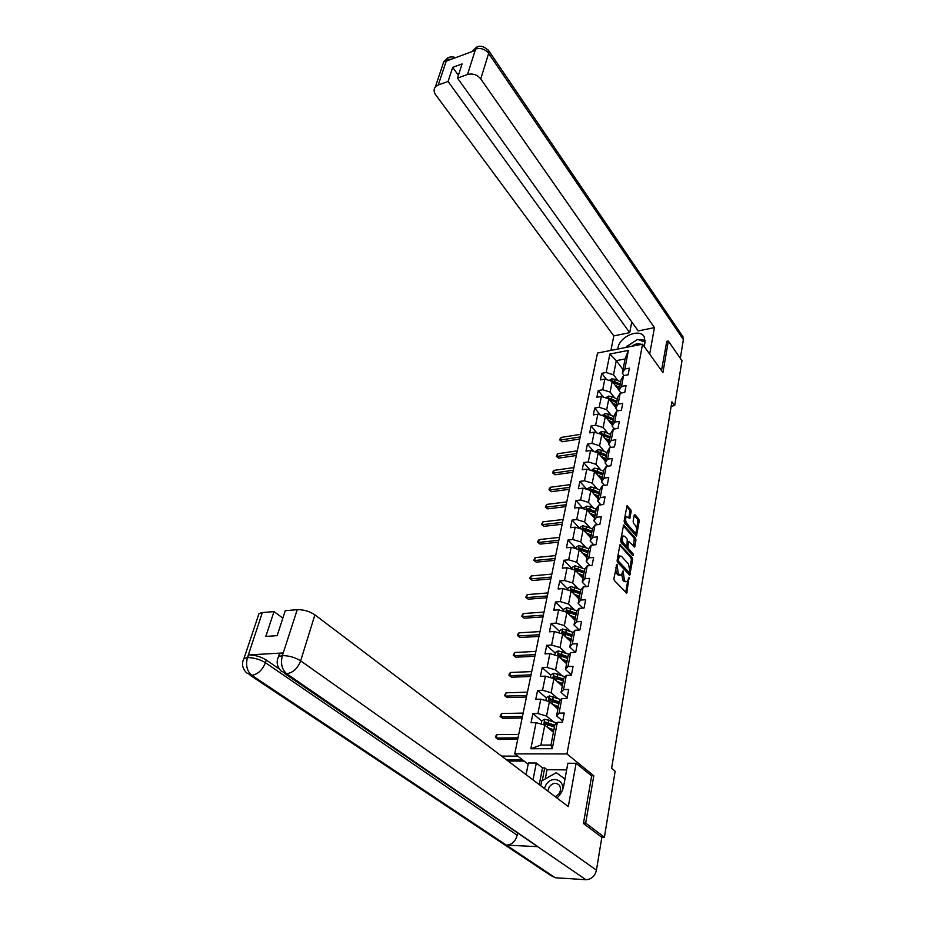 <?xml version="1.0" encoding="UTF-8"?>
<svg xmlns="http://www.w3.org/2000/svg" width="926" height="926" viewBox="0 0 926 926"><rect width="100%" height="100%" fill="white"/><g stroke="black" fill="none" stroke-linecap="round" stroke-linejoin="round"><path stroke-width="1.39" d="M616.994 564.247L613.903 578.484L614.343 580.509L626.717 593.184L629.078 577.396L627.191 581.748L625.397 581.459L624.425 580.417L623.082 570.867L621.161 575.208L618.348 573.865L616.994 564.247M631.162 511.638L630.756 509.682L626.983 505.827L624.124 520.991L624.541 522.97L636.475 536.131L639.218 521.06L638.813 519.127L635.039 514.706L634.206 515.192L633.129 521.361L633.546 523.317L635.433 525.505C636.868 528.063 636.984 530.355 635.792 532.381L634.298 532.091L626.821 523.491C625.363 520.933 625.235 518.629 626.439 516.581L629.807 518.444L631.162 511.638L629.865 511.789L629.448 509.832L626.682 506.603M662.935 372.553L668.34 341.046L681.987 360.7L674.684 405.6L671.906 401.791L611.611 768.314L615.142 771.289L604.412 837.197L585.683 823.098L593.798 775.78L566.967 753.938L642.528 344.183L662.935 372.553M620.686 544.708L619.818 545.252L617.133 560.357L617.561 562.36L629.796 575.196L632.655 559.547L632.238 557.591L619.969 544.777M620.663 540.495L623.58 525.042L635.56 538.18L635.965 540.136L634.611 547.034L628.881 541.617L627.863 546.456L628.279 548.435L633.106 553.841L633.187 555.669L621.08 542.486L620.663 540.495M566.967 753.938L514.717 753.857L597.513 353.037L642.528 344.183M606.646 379.66L601.738 373.317L600.395 379.903L604.84 379.093L602.71 389.753L598.242 390.54L596.888 397.254L601.368 396.467L599.191 407.313L594.7 408.077L593.323 414.906L597.826 414.154L595.615 425.196L591.089 425.925L589.688 432.87L594.226 432.153L591.969 443.392L587.42 444.086L585.984 451.159L590.557 450.476L588.265 461.912L583.669 462.572L582.222 469.771L586.818 469.135L584.491 480.779L579.861 481.404L578.38 488.731L583.021 488.129L580.637 499.994L575.984 500.572L574.479 508.05L579.144 507.483L576.724 519.567L572.036 520.099L570.497 527.716L575.196 527.183L572.731 539.499L568.008 539.997L566.446 547.752L571.18 547.266L568.668 559.813L563.911 560.265L562.313 568.17L567.082 567.731L564.524 580.509L559.732 580.926L558.1 588.971L562.915 588.577L560.299 601.611L555.473 601.981L553.806 610.188L558.656 609.84L555.994 623.129L551.132 623.441L549.431 631.81L554.315 631.509L551.607 645.063L546.699 645.329L544.974 653.86L549.894 653.617L547.127 667.438L542.185 667.646L540.425 676.35L545.379 676.154L542.555 690.252L537.578 690.414L535.784 699.292L540.772 699.153L537.902 713.541L532.878 713.633L531.049 722.697L536.085 722.616L530.853 748.74L552.278 748.717L550.97 745.036L554.813 725.012L557.325 722.315L562.499 722.234L564.235 713.032L559.072 713.136L556.572 715.879L559.35 701.41L561.851 698.598L566.978 698.459L568.691 689.442L563.575 689.604L561.063 692.463L563.784 678.295L566.295 675.367L571.377 675.17L573.055 666.338L567.974 666.546L565.462 669.521L568.136 655.631L570.648 652.587L575.694 652.344L577.326 643.686L572.291 643.952L569.779 647.031L572.395 633.407L574.907 630.27L579.919 629.969L581.516 621.473L576.528 621.797L574.016 624.981L576.574 611.623L579.086 608.382L584.063 608.035L585.637 599.712L580.683 600.083L578.16 603.358L580.671 590.267L583.195 586.922L588.126 586.517L589.665 578.356L584.746 578.785L582.234 582.153L584.7 569.305L587.211 565.879L592.108 565.427L593.624 557.417L588.739 557.88L586.227 561.353L588.647 548.748L591.158 545.229L596.02 544.731L597.502 536.872L592.652 537.393L590.14 540.934L592.513 528.572L595.024 524.961L599.851 524.429L601.31 516.72L596.494 517.275L593.983 520.91L596.321 508.768L598.833 505.087L603.613 504.508L605.037 496.938L600.268 497.54L597.756 501.244L600.048 489.333L602.56 485.571L607.306 484.946L608.706 477.527L603.972 478.163L601.46 481.948L603.706 470.246L606.217 466.415L610.928 465.755L612.306 458.463L607.606 459.134L605.106 463L607.306 451.506L609.806 447.605L614.494 446.911L615.836 439.746L611.172 440.463L608.671 444.387L610.836 433.102L613.336 429.132L617.989 428.402L619.309 421.376L614.679 422.117L612.179 426.11L614.308 415.022L616.809 410.994L621.415 410.23L622.723 403.319L618.117 404.106L615.628 408.158L617.711 397.266L620.212 393.168L624.784 392.369L626.069 385.586L621.508 386.397L619.008 390.517L621.068 379.81L623.557 375.667L628.106 374.833L629.356 368.166L624.83 369.011L622.341 373.178L625.062 358.964L616.288 360.642L613.51 374.81L617.989 380.655M601.738 373.317L606.16 372.495L609.864 354.021L628.384 350.398L624.83 369.011M623.557 375.667L621.508 386.397M620.212 393.168L618.117 404.106M616.809 410.994L614.679 422.117M613.336 429.132L611.172 440.463M609.806 447.605L607.606 459.134M606.217 466.415L603.972 478.163M602.56 485.571L600.268 497.54M598.833 505.087L596.494 517.275M595.024 524.961L592.652 537.393M591.158 545.229L588.739 557.88M587.211 565.879L584.746 578.785M583.195 586.922L580.683 600.083M579.086 608.382L576.528 621.797M574.907 630.27L572.291 643.952M570.648 652.587L567.974 666.546M566.295 675.367L563.575 689.604M561.851 698.598L559.072 713.136M557.325 722.315L552.278 748.717M614.679 397.914L610.13 392.08L612.213 381.419L619.054 390.286M620.964 393.041L619.008 390.517M612.213 381.419L604.84 379.093M610.13 392.08L602.71 389.753M611.31 415.473L606.68 409.662L608.81 398.805L615.732 407.614M617.735 410.843L615.628 408.158M608.81 398.805L601.368 396.467M606.68 409.662L599.191 407.313M607.884 433.345L603.162 427.546L605.338 416.503L612.352 425.242M614.47 428.958L612.179 426.11M605.338 416.503L597.826 414.154M603.162 427.546L595.615 425.196M604.4 451.541L599.597 445.753L601.796 434.514L608.903 443.172M611.148 447.408L608.671 444.387M601.796 434.514L594.226 432.153M599.597 445.753L591.969 443.392M600.858 470.061L595.95 464.296L598.196 452.849L605.396 461.437M607.792 466.195L605.106 463M598.196 452.849L590.557 450.476M595.95 464.296L588.265 461.912M597.247 488.916L592.246 483.175L594.538 471.519L601.831 480.027M604.377 485.328L601.46 481.948M594.538 471.519L586.818 469.135M592.246 483.175L584.491 480.779M593.578 508.119L588.485 502.39L590.811 490.525L598.196 498.952M600.916 504.832L597.756 501.244M590.811 490.525L583.021 488.129M588.485 502.39L580.637 499.994M589.839 527.67L584.642 521.975L587.015 509.879L594.504 518.213M597.409 524.695L593.983 520.91M587.015 509.879L579.144 507.483M584.642 521.975L576.724 519.567M586.042 547.602L580.729 541.918L583.137 529.603L590.742 537.844M593.855 544.951L590.14 540.934M583.137 529.603L575.196 527.183M580.729 541.918L572.731 539.499M582.165 567.893L576.736 562.244L579.201 549.697L586.899 557.834M590.256 565.589L586.227 561.353M579.201 549.697L571.18 547.266M576.736 562.244L568.668 559.813M578.229 588.589L572.673 582.963L575.185 570.161L582.986 578.206M586.621 586.644L582.234 582.153M575.185 570.161L567.082 567.731M572.673 582.963L564.524 580.509M574.224 609.667L568.529 604.076L571.087 591.031L579.005 598.96M582.929 608.104L578.16 603.358M571.087 591.031L562.915 588.577M568.529 604.076L560.299 601.611M570.138 631.162L564.304 625.594L566.909 612.306L574.942 620.119M579.213 630.004L574.016 624.981M566.909 612.306L558.656 609.84M564.304 625.594L555.994 623.129M565.983 653.085L559.999 647.54L562.661 633.986L570.81 641.683M575.463 652.355L569.779 647.031M562.661 633.986L554.315 631.509M559.999 647.54L551.607 645.063M561.758 675.436L555.612 669.926L558.32 656.094L566.585 663.664M571.423 674.927L565.462 669.521M558.32 656.094L549.894 653.617M555.612 669.926L547.127 667.438M557.452 698.239L551.132 692.764L553.898 678.654L562.29 686.085M567.117 697.776L561.063 692.463M553.898 678.654L545.379 676.154M551.132 692.764L542.555 690.252M553.065 721.504L546.56 716.053L549.384 701.665L557.892 708.957M562.707 721.076L556.572 715.879M549.384 701.665L540.772 699.153M546.56 716.053L537.902 713.541M530.853 748.74L540.865 745.071L544.777 725.139L553.424 732.281M544.777 725.139L536.085 722.616M583.519 823.017L585.683 823.098M601.518 837.069L604.412 837.197M668.34 341.046L666.523 341.405M528.167 764.205L514.717 753.857M671.176 406.178L674.684 405.6M540.865 745.071L550.97 745.036M623.024 369.59L616.288 360.642L609.864 354.021M624.136 375.562L622.341 373.178M628.384 350.398L625.062 358.964M613.51 374.81L606.16 372.495M541.768 720.995L532.878 713.633M557.533 707.51L556.607 706.712M546.34 697.915L537.578 690.414M561.851 685.066L560.01 683.446M550.808 675.285L542.185 667.646M566.075 663.062L563.459 660.655M555.206 653.108L546.699 645.329M559.501 631.347L551.132 623.441M563.726 610.002L555.473 601.981M567.87 589.063L559.732 580.926M571.932 568.518L563.911 560.265M575.926 548.354L568.008 539.997M592.478 528.792L582.929 525.69L580.104 527.241L579.838 528.596L572.036 520.099M583.368 508.768L575.984 500.572M586.818 489.298L579.861 481.404M590.221 470.176L583.669 462.572M593.578 451.413L587.42 444.086M596.911 432.986L591.089 425.925M600.198 414.894L594.7 408.077M603.439 397.127L598.242 390.54M593.798 775.78L591.448 775.757M615.524 569.421L617.017 573.981L618.348 573.865M619.83 575.324L617.017 573.981M621.682 574.537L623.094 580.521L624.425 580.417M625.86 581.852L623.094 580.521M627.029 592.49L625.698 592.594L627.666 581.134M629.865 568.286L631.335 559.674L630.919 557.707L619.795 545.321M628.777 574.595L629.113 572.662M618.302 559.941L618.603 561.341L629.229 572.604L629.761 570.289L628.418 563.969L621.45 556.283L619.598 555.97L618.302 559.941L617.179 560.045M617.121 561.249L618.603 561.341M628.951 572.627L627.515 572.662L617.272 561.469M618.267 556.098L619.598 555.97L617.769 556.746M623.267 525.783L634.252 538.319L635.56 538.18M633.604 546.421L634.252 538.319M626.624 546.132L626.96 548.562L631.787 553.968L633.106 553.841M632.099 554.801L631.787 553.968M624.61 536.247L623.059 535.969C621.821 538.064 621.936 540.402 623.418 542.983L626.103 545.993L626.971 545.449L627.284 539.268L624.61 536.247M622.955 536.085L621.346 536.617M620.871 539.314L622.098 543.122L623.418 542.983M626.277 546.132L624.784 546.132L622.098 543.122M628.8 517.819L629.865 511.789M626.323 516.696L624.818 517.113M624.298 520.018L625.501 523.63L626.821 523.491M634.773 532.485L632.99 532.23L625.501 523.63M636.602 528.931L637.921 521.211L637.516 519.266L634.171 515.365M635.479 535.506L636.069 532.045M549.604 729.132L553.725 730.683M547.764 727.605L553.875 729.896M541.154 724.097L541.826 720.717L544.87 719.166L556.757 722.928M545.368 724.132L546.56 723.021L554.628 726.007M554.778 725.22L545.437 722.095L544.476 723.588L554.431 727.026M517.669 756.137L501.568 756.091M522.287 759.679L506.221 759.609M508.073 761.01L524.116 761.091M562.105 790.92C565.543 780.305 552.336 774.993 546.247 784.345L544.303 788.42M557.024 798.05L557.035 798.038C560.577 794.589 562.811 790.48 563.749 785.723L567.87 763.244L576.099 763.29L568.309 806.592L314.898 614.852L300.661 660.851L596.448 870.162L601.831 837.301L583.438 823.503L591.633 775.919L576.099 763.29M555.403 796.823L558.887 793.941C560.878 790.769 561.029 787.887 559.339 785.271C556.179 782.308 552.857 782.783 549.35 786.706L547.741 791.024M540.784 785.757L541.722 780.907L556.341 772.678L564.964 779.067M625.316 347.563L637.551 339.437L645.075 341.972M641.255 344.437C638.396 343.141 635.19 343.766 631.636 346.324M533.006 779.877L536.316 763.047L528.41 763.001L526.084 774.634M566.654 769.888L547.046 769.703L544.72 767.897L542.509 767.874L536.316 763.047M258.227 615.906L259.037 613.498L262.336 612.549L273.992 611.588L282.847 618.093M596.448 870.162C594.897 876.251 591.39 879.422 585.926 879.7L284.768 673.572M517.518 833.539L517.194 835.217C515.423 841.41 511.812 844.72 506.372 845.137L555.253 877.744L585.926 879.7M555.253 877.744L550.287 875.197L250.066 675.193M278.772 656.453L279.478 653.86L283.067 652.946L248.585 654.937C254.835 654.948 260.727 656.65 266.283 660.041L265.426 662.703C262.452 670.054 257.914 674.267 251.803 675.32L506.372 845.137L537.925 846.665L286.666 673.746C281.955 669.579 280.485 663.653 282.268 655.944L297.234 609.69C303.635 609.574 309.515 611.287 314.898 614.852M273.992 611.588L265.831 636.428L277.175 635.653L285.254 610.674L297.234 609.69M266.283 660.041L279.189 668.919M539.268 784.611L542.509 767.874M544.72 767.897L542.266 780.606M547.046 769.703L545.287 778.905M517.194 835.217L265.426 662.703C260.079 659.416 254.175 657.715 247.693 657.587L248.585 654.937M243.156 660.412L243.989 658.432C241.397 663.572 242.276 668.398 246.64 672.913L251.803 675.32C247.057 671.234 245.575 665.424 247.369 657.911L247.693 657.587M644.253 346.567L644.994 342.516L644.23 336.902C639.901 327.862 619.575 336.462 617.955 347.852L617.723 349.067M649.682 354.114L654.45 327.619L638.188 330.929L457.502 78.085L467.503 74.508L475.617 49.009L474.818 50.583L446.54 61.012L446.702 59.681L438.276 84.961L435.336 86.94C433.588 89.313 433.704 91.94 435.683 94.822L613.822 335.883L629.703 332.654L631.763 321.935M610.917 350.398L613.822 335.883M654.45 327.619L480.744 78.93C477.156 74.67 472.735 73.2 467.503 74.508M682.601 336.196L683.388 339.564L680.321 358.293M457.502 78.085L462.074 63.94L452.698 67.355L448.068 81.453L438.276 84.961M448.068 81.453L629.703 332.654M666.766 341.358L661.5 370.562M452.698 67.355L458.393 75.342M645.156 340.189L638.408 339.726M636.231 340.282L626.914 346.278M471.913 51.659L475.281 49.136M478.58 46.543L476.242 47.411L475.536 48.893M450.14 57.076L447.709 57.968L446.945 59.449M554.234 705.82L558.204 707.337M552.417 704.269L558.366 706.526M545.796 700.623L546.421 697.498L549.431 695.947L560.959 699.605M557.683 707.128L557.452 707.962M559.246 701.943L550.009 698.806L559.084 702.753M550.009 698.806L549.049 700.264L558.899 703.714M518.734 734.411L497.019 734.596L496.29 738.01L498.13 739.434L517.727 739.318M518.028 737.86L496.29 738.01L495.491 737.432L495.78 736.066L497.019 734.596M498.13 739.434L495.491 737.432M558.76 682.96L562.603 684.453M556.977 681.386L562.765 683.62M550.357 677.612L550.924 674.741L553.91 673.202L565.103 676.756M562.371 684.36L561.769 685.483M563.621 679.117L554.477 675.992L563.459 679.962M554.477 675.992L553.528 677.415L563.286 680.853M523.144 713.101L501.568 713.518L500.85 716.874L502.668 718.321L522.125 717.986M522.438 716.481L500.85 716.874L500.052 716.33L501.568 713.518M502.668 718.321L500.052 716.33M563.193 660.551L566.909 662.021M561.434 658.942L567.071 661.152M554.813 655.064L555.334 652.436L558.297 650.885L569.189 654.358M566.886 662.148L565.983 663.109M567.916 656.742L558.876 653.617L567.754 657.61M558.876 653.617L557.927 655.006L567.592 658.455M527.461 692.162L506.047 692.81L505.33 696.109L507.124 697.579L526.454 697.047M526.778 695.495L505.33 696.109L504.531 695.6L506.047 692.81M507.124 697.579L504.531 695.6M567.522 638.581L571.122 640.016M565.798 636.949L571.296 639.137M559.188 632.956L559.663 630.56L562.603 629.009L573.206 632.4M571.041 640.491L570.242 641.151M572.129 634.808L563.17 631.671L571.955 635.699M563.17 631.671L562.232 633.037L571.805 636.475M531.709 671.605L510.434 672.473L509.728 675.702L511.499 677.207L530.702 676.466M531.038 674.88L509.728 675.702L508.93 675.251L509.207 673.954L510.434 672.473M511.499 677.207L508.93 675.251M571.77 617.029L575.266 618.441M570.069 615.362L575.44 617.538M563.483 611.276L563.911 609.1L566.828 607.549L577.164 610.859M575.115 619.239L574.502 619.679M576.261 613.29L567.395 610.153L576.076 614.204M567.395 610.153L566.457 611.484L575.937 614.933M535.876 651.406L514.74 652.483L514.057 655.666L515.805 657.194L534.881 656.268M535.216 654.624L514.057 655.666L513.259 655.249L514.74 652.483M515.805 657.194L513.259 655.249M575.926 595.881L579.329 597.27M574.247 594.191L579.514 596.344M567.684 590.012L568.078 588.056L570.96 586.505L581.065 589.746M580.313 592.177L571.539 589.052L580.127 593.115M571.539 589.052L570.601 590.348L580 593.786M539.974 631.578L518.988 632.852L518.305 635.977L520.03 637.516L538.978 636.417M539.326 634.727L518.305 635.977L517.507 635.595L517.773 634.345L518.988 632.852M520.03 637.516L517.507 635.595M580 575.127L583.311 576.504M578.345 573.425L583.496 575.555M571.817 569.154L572.164 567.395L575.023 565.844L584.896 569.027M584.283 571.469L575.602 568.344L584.098 572.43M575.602 568.344L574.664 569.606L583.982 573.055M544.002 612.086L523.144 613.556L522.484 616.623L524.185 618.186L543.006 616.913M543.365 615.177L522.484 616.623L521.685 616.276L523.144 613.556M524.185 618.186L521.685 616.276M584.005 554.767L587.223 556.132M582.361 553.042L587.42 555.16M575.868 548.678L576.169 547.127L579.016 545.576L588.67 548.701M588.184 551.144L579.583 548.018L587.998 552.127M579.583 548.018L578.657 549.257L587.883 552.695M547.96 592.929L527.241 594.585L526.593 597.606L528.271 599.191L546.965 597.733M547.335 595.974L526.593 597.606L525.783 597.293L527.241 594.585M528.271 599.191L525.783 597.293M587.917 534.788L591.066 536.131M586.308 533.029L591.263 535.135M592.015 531.2L583.496 528.075L591.818 532.195M583.067 529.579L591.726 532.716M583.496 528.075L582.848 529.51M551.85 574.097L531.269 575.937L530.621 578.912L532.276 580.509L550.854 578.9M551.236 577.095L530.621 578.912L529.822 578.634L530.077 577.442L531.269 575.937M532.276 580.509L529.822 578.634M591.76 515.169L594.839 516.488M590.163 513.398L595.024 515.481M583.739 508.883L583.97 507.703L586.76 506.163L590.337 506.719L596.228 509.254M595.765 511.615L587.339 508.49L595.58 512.634M587.107 509.995L595.487 513.108M587.339 508.49L586.424 509.682M555.669 555.588L535.216 557.602L534.591 560.519L536.223 562.151L554.686 560.369M555.068 558.528L534.591 560.519L533.793 560.276L535.216 557.602M536.223 562.151L533.793 560.276M595.534 495.896L598.532 497.216M593.96 494.114L598.728 496.186M587.57 489.53L587.767 488.534L590.533 486.983L594.075 487.539L599.909 490.074M599.458 492.389L591.112 489.275L599.261 493.419M591.008 490.745L599.18 493.859M591.112 489.275L590.14 490.317M559.431 537.393L539.117 539.58L538.492 542.451L540.113 544.094L558.447 542.161M558.829 540.286L538.492 542.451L537.693 542.242L537.937 541.097L539.117 539.58M540.113 544.094L537.693 542.242M599.226 476.983L602.166 478.279M597.675 475.177L602.375 477.237M591.332 470.524L594.237 468.151L597.745 468.695L603.52 471.23M603.081 473.51L594.816 470.396L602.884 474.563M594.828 471.855L602.803 474.945M594.816 470.396L593.832 471.299M563.124 519.498L542.937 521.847L542.335 524.672L543.921 526.338L562.151 524.255M562.545 522.345L542.335 524.672L541.525 524.498L542.937 521.847M543.921 526.338L541.525 524.498M602.861 458.405L605.731 459.69M601.333 456.576L605.94 458.625M595.024 451.865L597.872 449.666L601.356 450.186L607.074 452.733M606.646 454.967L598.451 451.853L606.437 456.032M598.578 453.3L606.368 456.379M598.451 451.853L597.478 452.629M566.758 501.904L546.699 504.415L546.109 507.182L547.683 508.86L565.786 506.638M566.18 504.705L546.109 507.182L545.298 507.043L546.699 504.415M547.683 508.86L545.298 507.043M606.426 440.151L609.239 441.424M604.909 438.311L609.447 440.348M598.647 433.53L601.449 431.493L604.898 432.002L610.558 434.549M610.141 436.748L602.027 433.646L609.933 437.836M602.259 435.07L609.875 438.137M602.027 433.646L601.09 434.294M570.335 484.599L550.403 487.261L549.812 489.981L551.375 491.683L569.363 489.322M569.768 487.354L549.812 489.981L549.014 489.866L549.245 488.778L550.403 487.261M551.375 491.683L549.014 489.866M609.921 422.221L612.688 423.483M608.428 420.358L612.896 422.383M602.213 415.531L604.956 413.644L608.382 414.142L613.984 416.688M613.579 418.853L605.535 415.751L613.359 419.953M605.859 417.163L613.313 420.219M605.535 415.751L604.643 416.283M573.854 467.572L554.049 470.373L553.47 473.059L555.01 474.772L572.881 472.283M573.298 470.281L553.47 473.059L552.672 472.978L552.903 471.901L554.049 470.373M555.01 474.772L552.672 472.978M613.359 404.593L616.068 405.843M611.889 402.729L616.288 404.731M605.708 397.833L608.405 396.108L611.808 396.594L617.353 399.141M616.947 401.271L608.984 398.168L616.739 402.382M609.401 399.569L616.693 402.602M608.984 398.168L608.162 398.608M577.315 450.812L557.637 453.763L557.058 456.414L558.586 458.139L576.342 455.511M576.771 453.485L557.058 456.414L556.26 456.344L557.637 453.763M558.586 458.139L556.26 456.344M616.739 387.276L619.39 388.515M615.281 385.39L619.61 387.392M609.146 380.447L611.797 378.873L615.165 379.347L620.663 381.894M620.27 383.977L612.375 380.887L613.255 382.033L620.05 385.112M612.873 382.276L620.015 385.297M612.375 380.887L611.623 381.234M580.718 434.34L561.156 437.419L560.6 440.024L562.105 441.76L579.757 439.017M580.174 436.956L560.6 440.024L559.802 439.989L560.022 438.947L561.156 437.419M562.105 441.76L559.802 439.989M615.859 567.534L616.971 567.43M618.001 575.034L619.332 574.919M622.272 572.361L623.372 572.256M621.855 574.143L623.071 574.039M624.066 581.574L625.397 581.459M628.291 578.866L629.379 578.773M616.172 565.751L617.295 565.647M630.919 557.707L632.238 557.591M631.335 559.674L632.655 559.547M628.812 574.629L630.097 574.525M627.515 572.662L628.847 572.546M617.515 558.181L618.637 558.077M623.429 525.227L624.159 525.146M634.657 540.263L635.965 540.136M633.697 546.525L634.9 546.398M627.504 542.37L628.592 542.254M626.543 546.595L627.863 546.456M626.96 548.562L628.279 548.435M624.784 546.132L626.103 545.993M628.916 517.958L630.085 517.831M632.99 532.23L634.298 532.091M634.333 514.787L635.039 514.706M637.516 519.266L638.813 519.127M637.921 521.211L639.218 521.06M635.583 535.622L636.764 535.506M626.833 506.036L627.562 505.943M629.448 509.832L630.756 509.682M544.789 719.201L543.689 724.827M555.635 722.477L555.23 724.56M547.868 724.56L547.347 727.269M548.782 719.896L548.227 722.755M546.56 723.021L545.437 722.095M283.067 652.946L282.28 655.932M262.336 612.549L247.381 657.888M282.615 655.631C289.097 655.654 295.116 657.402 300.661 660.851C297.709 668.41 293.044 672.704 286.666 673.746L281.191 671.107C276.897 666.581 276.041 661.731 278.61 656.557L282.199 655.654M259.037 613.498L243.989 658.432L247.3 657.61M277.731 658.687L279.478 653.86M683.388 339.564L488.65 53.384L480.744 78.93M618.707 348.87L617.955 347.852M488.222 50.004L488.65 53.384C485.143 49.124 480.791 47.666 475.617 49.009M442.535 65.433L443.785 61.706L446.702 59.681M451.703 59.102L447.026 59.565M549.361 695.993L548.308 701.352M560.08 699.246L559.755 700.947M552.417 701.237L551.908 703.829M553.308 696.665L552.764 699.466M553.841 673.237L552.834 678.341M564.455 676.489L564.2 677.809M556.873 678.376L556.387 680.865M557.753 673.885L557.209 676.64M558.228 650.92L557.267 655.793M568.726 654.173L568.541 655.133M561.249 655.955L560.774 658.351M562.105 651.557L561.573 654.254M562.533 629.043L561.619 633.673M572.928 632.284L572.812 632.898M565.531 633.974L565.08 636.278M566.365 629.657L565.855 632.308M566.747 607.583L565.879 611.993M569.733 612.422L569.305 614.621M570.555 608.185L570.046 610.778M570.891 586.54L570.069 590.73M573.854 591.274L573.437 593.392M574.664 587.119L574.166 589.665M574.953 565.89L574.166 569.86M577.893 570.532L577.5 572.557M578.692 566.457L578.206 568.946M578.935 545.622L578.194 549.384M581.864 550.171L581.482 552.116M582.651 546.166L582.165 548.62M582.848 525.725L582.153 529.302M585.764 530.193L585.394 532.056M586.528 526.269L586.054 528.665M586.69 506.198L586.031 509.578M589.584 510.573L589.237 512.356M590.337 506.719L589.874 509.08M590.464 487.018L589.839 490.224M593.335 491.324L593.01 493.026M594.075 487.539L593.624 489.854M594.168 468.197L593.578 471.218M597.027 472.41L596.703 474.043M597.745 468.695L597.305 470.964M597.802 449.7L597.247 452.548M600.65 453.833L600.337 455.395M601.356 450.186L600.916 452.42M601.379 431.539L600.858 434.213M604.203 435.59L603.914 437.084M604.898 432.002L604.47 434.201M604.886 413.69L604.4 416.214M607.699 417.672L607.421 419.096M608.382 414.142L607.965 416.306M608.347 396.154L607.873 398.516M611.125 400.055L610.859 401.421M611.808 396.594L611.392 398.712M611.727 378.908L611.299 381.13M614.505 382.751L614.251 384.047M615.165 379.347L614.76 381.431M627.62 541.745L628.881 541.617M621.74 536.108L623.059 535.969M625.131 516.72L626.439 516.581M553.123 730.452L552.857 731.818M472.075 51.601L476.23 47.423C479.83 45.154 483.951 46.207 488.615 50.571L682.971 336.751M455.789 57.597C452.363 56.59 449.666 56.718 447.709 57.968L443.785 61.706L435.336 86.94M557.591 707.232L557.348 708.483M561.908 684.742L561.746 685.61"/></g></svg>
